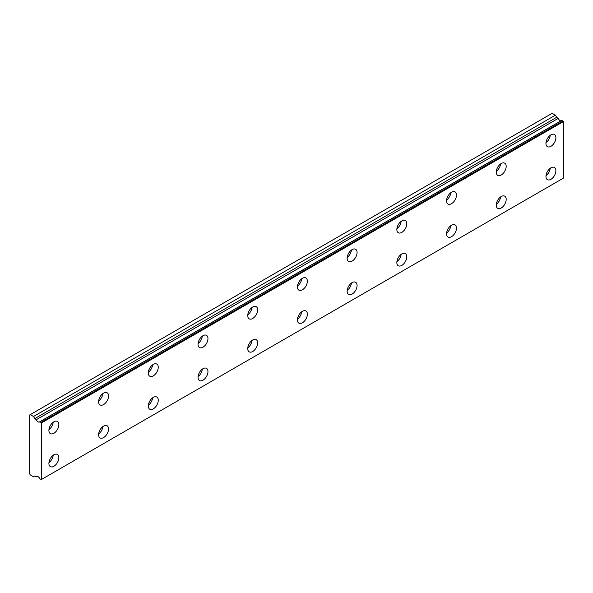 <?xml version="1.0" encoding="UTF-8"?>
<svg xmlns="http://www.w3.org/2000/svg" width="593" height="593" viewBox="0 0 593 593"><rect width="100%" height="100%" fill="white"/><g stroke="black" fill="none" stroke-linecap="round" stroke-linejoin="round"><path stroke-width="0.89" d="M37.137 476.409L36.358 476.854A2.809 1.623 60 0 1 36.692 476.542A2.809 1.623 60 0 1 39.835 478.862L41.458 479.478L41.458 422.942L39.998 421.675L561.897 120.357L39.835 421.69A2.809 1.623 60 0 1 39.509 422.008A2.809 1.623 60 0 1 38.1 421.868A2.809 1.623 60 0 1 36.358 419.681L558.258 118.37L36.358 419.681M560.941 120.824A2.809 1.623 60 0 1 559.992 120.557A2.809 1.623 60 0 1 558.258 118.37M550.927 179.308A7.027 4.062 120 0 0 555.515 173.119A7.027 4.062 120 0 0 554.44 167.485A7.027 4.062 120 0 0 550.927 167.834A7.027 4.062 120 0 0 546.331 174.023A7.027 4.062 120 0 0 547.406 179.657A7.027 4.062 120 0 0 550.927 179.308M545.997 175.647A7.027 4.062 120 0 0 550.26 168.271M501.218 208.01A7.027 4.062 120 0 0 505.814 201.813A7.027 4.062 120 0 0 504.732 196.179A7.027 4.062 120 0 0 501.218 196.528A7.027 4.062 120 0 0 496.63 202.724A7.027 4.062 120 0 0 497.705 208.358A7.027 4.062 120 0 0 501.218 208.01M496.297 204.34A7.027 4.062 120 0 0 500.551 196.965M53.881 433.275A7.027 4.062 120 0 0 58.47 427.079A7.027 4.062 120 0 0 57.395 421.445A7.027 4.062 120 0 0 53.881 421.793A7.027 4.062 120 0 0 49.286 427.99A7.027 4.062 120 0 0 50.368 433.624A7.027 4.062 120 0 0 53.881 433.275M48.952 429.606A7.027 4.062 120 0 0 53.214 422.231M103.582 404.582A7.027 4.062 120 0 0 108.178 398.385A7.027 4.062 120 0 0 107.103 392.751A7.027 4.062 120 0 0 103.582 393.1A7.027 4.062 120 0 0 98.994 399.297A7.027 4.062 120 0 0 100.069 404.923A7.027 4.062 120 0 0 103.582 404.582M98.66 400.912A7.027 4.062 120 0 0 102.923 393.537M153.291 375.88A7.027 4.062 120 0 0 157.879 369.691A7.027 4.062 120 0 0 156.804 364.058A7.027 4.062 120 0 0 153.291 364.406A7.027 4.062 120 0 0 148.695 370.595A7.027 4.062 120 0 0 149.777 376.229A7.027 4.062 120 0 0 153.291 375.88M148.361 372.219A7.027 4.062 120 0 0 152.623 364.836M202.991 347.187A7.027 4.062 120 0 0 207.587 340.99A7.027 4.062 120 0 0 206.505 335.356A7.027 4.062 120 0 0 202.991 335.705A7.027 4.062 120 0 0 198.403 341.902A7.027 4.062 120 0 0 199.478 347.535A7.027 4.062 120 0 0 202.991 347.187M198.069 343.517A7.027 4.062 120 0 0 202.324 336.142M451.518 236.703A7.027 4.062 120 0 0 456.106 230.507A7.027 4.062 120 0 0 455.031 224.88A7.027 4.062 120 0 0 451.518 225.229A7.027 4.062 120 0 0 446.922 231.418A7.027 4.062 120 0 0 448.004 237.052A7.027 4.062 120 0 0 451.518 236.703M446.588 233.042A7.027 4.062 120 0 0 450.85 225.659M401.809 265.397A7.027 4.062 120 0 0 406.405 259.208A7.027 4.062 120 0 0 405.323 253.574A7.027 4.062 120 0 0 401.809 253.923A7.027 4.062 120 0 0 397.221 260.119A7.027 4.062 120 0 0 398.296 265.746A7.027 4.062 120 0 0 401.809 265.397M396.887 261.735A7.027 4.062 120 0 0 401.142 254.36M352.109 294.098A7.027 4.062 120 0 0 356.697 287.901A7.027 4.062 120 0 0 355.622 282.268A7.027 4.062 120 0 0 352.109 282.616A7.027 4.062 120 0 0 347.513 288.813A7.027 4.062 120 0 0 348.595 294.447A7.027 4.062 120 0 0 352.109 294.098M347.179 290.429A7.027 4.062 120 0 0 351.441 283.054M302.4 322.792A7.027 4.062 120 0 0 306.996 316.603A7.027 4.062 120 0 0 305.914 310.969A7.027 4.062 120 0 0 302.4 311.318A7.027 4.062 120 0 0 297.812 317.507A7.027 4.062 120 0 0 298.887 323.141A7.027 4.062 120 0 0 302.4 322.792M297.478 319.13A7.027 4.062 120 0 0 301.733 311.748M252.7 351.493A7.027 4.062 120 0 0 257.288 345.296A7.027 4.062 120 0 0 256.213 339.663A7.027 4.062 120 0 0 252.7 340.011A7.027 4.062 120 0 0 248.104 346.208A7.027 4.062 120 0 0 249.186 351.842A7.027 4.062 120 0 0 252.7 351.493M247.77 347.824A7.027 4.062 120 0 0 252.032 340.449M202.991 380.187A7.027 4.062 120 0 0 207.587 373.99A7.027 4.062 120 0 0 206.505 368.357A7.027 4.062 120 0 0 202.991 368.705A7.027 4.062 120 0 0 198.403 374.902A7.027 4.062 120 0 0 199.478 380.536A7.027 4.062 120 0 0 202.991 380.187M198.069 376.525A7.027 4.062 120 0 0 202.324 369.142M153.291 408.881A7.027 4.062 120 0 0 157.879 402.691A7.027 4.062 120 0 0 156.804 397.058A7.027 4.062 120 0 0 153.291 397.406A7.027 4.062 120 0 0 148.695 403.596A7.027 4.062 120 0 0 149.777 409.229A7.027 4.062 120 0 0 153.291 408.881M148.361 405.219A7.027 4.062 120 0 0 152.623 397.844M103.582 437.582A7.027 4.062 120 0 0 108.178 431.385A7.027 4.062 120 0 0 107.103 425.752A7.027 4.062 120 0 0 103.582 426.1A7.027 4.062 120 0 0 98.994 432.297A7.027 4.062 120 0 0 100.069 437.93A7.027 4.062 120 0 0 103.582 437.582M98.66 433.913A7.027 4.062 120 0 0 102.923 426.537M252.7 318.485A7.027 4.062 120 0 0 257.288 312.296A7.027 4.062 120 0 0 256.213 306.663A7.027 4.062 120 0 0 252.7 307.011A7.027 4.062 120 0 0 248.104 313.2A7.027 4.062 120 0 0 249.186 318.834A7.027 4.062 120 0 0 252.7 318.485M247.77 314.824A7.027 4.062 120 0 0 252.032 307.448M302.4 289.792A7.027 4.062 120 0 0 306.996 283.595A7.027 4.062 120 0 0 305.914 277.969A7.027 4.062 120 0 0 302.4 278.31A7.027 4.062 120 0 0 297.812 284.507A7.027 4.062 120 0 0 298.887 290.14A7.027 4.062 120 0 0 302.4 289.792M297.478 286.13A7.027 4.062 120 0 0 301.733 278.747M352.109 261.098A7.027 4.062 120 0 0 356.697 254.901A7.027 4.062 120 0 0 355.622 249.268A7.027 4.062 120 0 0 352.109 249.616A7.027 4.062 120 0 0 347.513 255.813A7.027 4.062 120 0 0 348.595 261.446A7.027 4.062 120 0 0 352.109 261.098M347.179 257.429A7.027 4.062 120 0 0 351.441 250.053M401.809 232.397A7.027 4.062 120 0 0 406.405 226.207A7.027 4.062 120 0 0 405.323 220.574A7.027 4.062 120 0 0 401.809 220.922A7.027 4.062 120 0 0 397.221 227.112A7.027 4.062 120 0 0 398.296 232.745A7.027 4.062 120 0 0 401.809 232.397M396.887 228.735A7.027 4.062 120 0 0 401.142 221.359M53.881 466.276A7.027 4.062 120 0 0 58.47 460.079A7.027 4.062 120 0 0 57.395 454.446A7.027 4.062 120 0 0 53.881 454.794A7.027 4.062 120 0 0 49.286 460.991A7.027 4.062 120 0 0 50.368 466.624A7.027 4.062 120 0 0 53.881 466.276M48.952 462.614A7.027 4.062 120 0 0 53.214 455.231M550.927 146.308A7.027 4.062 120 0 0 555.515 140.118A7.027 4.062 120 0 0 554.44 134.485A7.027 4.062 120 0 0 550.927 134.833A7.027 4.062 120 0 0 546.331 141.023A7.027 4.062 120 0 0 547.406 146.656A7.027 4.062 120 0 0 550.927 146.308M545.997 142.646A7.027 4.062 120 0 0 550.26 135.271M501.218 175.009A7.027 4.062 120 0 0 505.814 168.812A7.027 4.062 120 0 0 504.732 163.179A7.027 4.062 120 0 0 501.218 163.527A7.027 4.062 120 0 0 496.63 169.724A7.027 4.062 120 0 0 497.705 175.358A7.027 4.062 120 0 0 501.218 175.009M496.297 171.34A7.027 4.062 120 0 0 500.551 163.964M451.518 203.703A7.027 4.062 120 0 0 456.106 197.506A7.027 4.062 120 0 0 455.031 191.873A7.027 4.062 120 0 0 451.518 192.221A7.027 4.062 120 0 0 446.922 198.418A7.027 4.062 120 0 0 448.004 204.051A7.027 4.062 120 0 0 451.518 203.703M446.588 200.041A7.027 4.062 120 0 0 450.85 192.658M36.195 419.481L34.742 418.636L33.505 416.486L30.273 414.618L29.65 414.981L29.65 473.807L30.273 474.882L33.505 476.75L34.742 476.031L36.358 476.854M30.273 414.618L552.165 113.307L555.396 115.175L556.642 117.325L558.095 118.163M561.764 120.349L39.909 421.645M561.897 120.357L563.35 121.632L563.35 178.167L41.458 479.478M41.458 422.942L563.35 121.632M555.396 115.175L33.505 416.486M41.08 422.298L562.979 120.987M556.642 117.325L34.742 418.636M37.159 476.409L36.329 476.883"/></g></svg>
